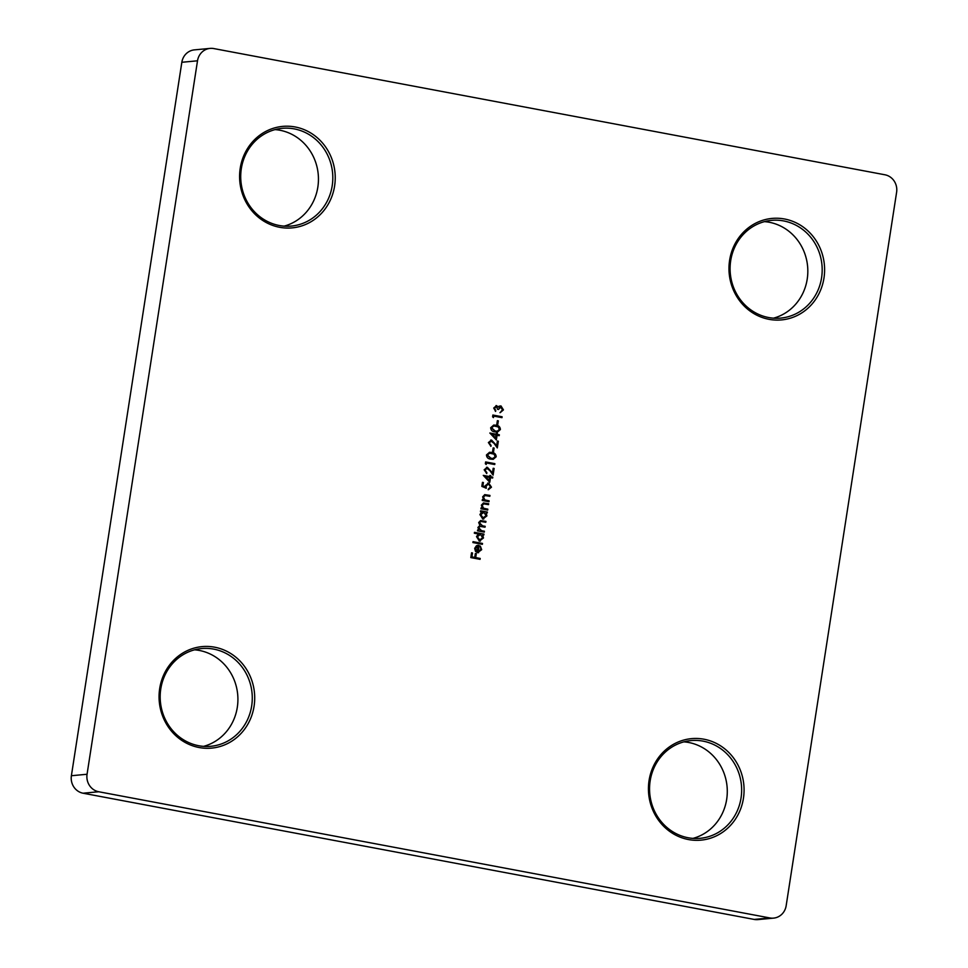 <?xml version="1.0" encoding="UTF-8"?>
<svg xmlns="http://www.w3.org/2000/svg" width="968" height="968" viewBox="0 0 968 968"><rect width="100%" height="100%" fill="white"/><g stroke="black" fill="none" stroke-linecap="round" stroke-linejoin="round"><path stroke-width="1.45" d="M254.076 706.241A50.965 47.795 -95.4 0 1 199.118 747.526A50.965 47.795 -95.4 0 1 159.696 688.49A50.965 47.795 -95.4 0 1 214.642 647.193A50.965 47.795 -95.4 0 1 254.076 706.241M160.785 688.877A49.078 46.028 84.6 0 0 210.818 746.292A49.078 46.028 84.6 0 0 251.668 705.975A49.078 46.028 84.6 0 0 201.634 648.56A49.078 46.028 84.6 0 0 160.785 688.877M194.507 649.83A49.078 46.028 -95.4 0 1 237.305 707.318A49.078 46.028 -95.4 0 1 203.582 746.364M743.448 798.261A50.965 47.795 -95.4 0 1 688.49 839.558A50.965 47.795 -95.4 0 1 649.068 780.51A50.965 47.795 -95.4 0 1 704.026 739.225A50.965 47.795 -95.4 0 1 743.448 798.261M650.157 780.91A49.078 46.028 84.6 0 0 700.191 838.312A49.078 46.028 84.6 0 0 741.04 797.995A49.078 46.028 84.6 0 0 691.007 740.58A49.078 46.028 84.6 0 0 650.157 780.91M683.892 741.863A49.078 46.028 -95.4 0 1 726.678 799.35A49.078 46.028 -95.4 0 1 692.955 838.385M823.974 278.034A50.965 47.795 -95.4 0 1 769.028 319.331A50.965 47.795 -95.4 0 1 729.606 260.295A50.965 47.795 -95.4 0 1 784.552 218.998A50.965 47.795 -95.4 0 1 823.974 278.034M730.695 260.682A49.078 46.028 84.6 0 0 780.728 318.097A49.078 46.028 84.6 0 0 821.578 277.768A49.078 46.028 84.6 0 0 771.544 220.365A49.078 46.028 84.6 0 0 730.695 260.682M764.418 221.636A49.078 46.028 -95.4 0 1 807.215 279.123A49.078 46.028 -95.4 0 1 773.492 318.169M334.601 186.013A50.965 47.795 -95.4 0 1 279.655 227.298A50.965 47.795 -95.4 0 1 240.221 168.263A50.965 47.795 -95.4 0 1 295.179 126.977A50.965 47.795 -95.4 0 1 334.601 186.013M241.322 168.65A49.078 46.028 84.6 0 0 291.356 226.064A49.078 46.028 84.6 0 0 332.206 185.747A49.078 46.028 84.6 0 0 282.172 128.333A49.078 46.028 84.6 0 0 241.322 168.65M275.045 129.615A49.078 46.028 -95.4 0 1 317.843 187.09A49.078 46.028 -95.4 0 1 284.108 226.137M477.635 545.323L478.664 545.395L477.672 551.821L480.83 549.642L480.322 546.025L481.677 549.691L477.635 552.655L475.506 551.397L474.683 548.348L476.462 545.71L478.93 545.371L478.519 551.833M478.615 552.704L477.635 552.655M477.769 545.311L478.664 545.395M474.344 533.223L474.477 532.339L483.964 534.118L483.831 535.001L482.657 534.784L483.492 537.966L479.39 541.051L476.498 536.623L478.374 533.985L474.344 533.223M480.382 541.1L479.39 541.051M480.479 511.673L480.612 510.789L487.376 512.06L487.243 512.943L486.069 512.725L486.904 515.908L482.802 518.993L479.91 514.565L481.737 511.915L480.479 511.673M483.794 519.042L482.802 518.993M485.077 495.531L483.468 497.129L484.871 499.911L489.118 500.843L488.973 501.726L482.221 500.456L482.354 499.573L483.576 499.803L482.657 496.826L484.786 494.636L489.953 495.422L489.82 496.306L484.992 495.531M489.784 482.294L483.298 475.373L489.699 476.571L489.869 475.433L490.824 475.615L490.643 476.752L492.785 477.151L492.639 478.035L490.51 477.635L489.784 482.294M486.202 464.495L485.343 463.745L485.621 461.93L494.866 463.66L494.733 464.543L486.432 462.982L486.202 464.495M493.523 451.862L492.579 451.693L493.16 447.906L494.103 448.087L493.523 451.862M496.342 439.944L489.856 433.011L496.257 434.221L496.427 433.083L497.383 433.265L497.201 434.402L499.343 434.801L499.198 435.685L497.068 435.285L496.342 439.944M497.733 424.637L496.79 424.456L497.37 420.681L498.326 420.862L497.733 424.637M500.928 406.814L498.496 409.476L497.552 409.295L496.427 406.487L494.672 408.194L495.64 411.4L493.716 408.036L496.572 405.616L498.29 407.117L500.976 405.919L503.445 409.887L500.202 412.646L502.489 409.694L500.359 406.814M496.015 405.58L498.29 407.117M499.246 406.197L500.976 405.919L503.445 409.887M210.08 48.4A15.101 14.157 84.6 0 1 213.795 48.569L884.933 174.784A15.101 14.157 84.6 0 1 896.61 192.269L786.161 905.721A15.101 14.157 84.6 0 1 773.589 918.124A15.101 14.157 84.6 0 1 769.887 917.954L98.736 791.751L83.067 793.215A15.101 14.157 -95.4 0 1 71.39 775.731L181.839 62.279A15.101 14.157 -95.4 0 1 194.411 49.876L210.08 48.4A15.101 14.157 84.6 0 0 197.508 60.802L181.839 62.279M71.39 775.731L87.059 774.255L197.508 60.802M87.059 774.255A15.101 14.157 84.6 0 0 98.736 791.751M493.462 417.607L492.603 416.857L492.881 415.03L502.126 416.772L501.993 417.656L493.692 416.095L493.462 417.607M500.396 429.538L497.443 432.091L495.035 431.909C492.361 431.716 490.909 430.312 490.679 427.711L493.765 425.073L496.064 425.23C498.738 425.484 500.178 426.924 500.396 429.538L497.31 432.103M491.526 440.984L489.324 442.763L490.97 446.321L488.38 442.545L491.587 440.089L496.681 445.619L497.395 441.045L498.339 441.226L497.31 447.906L494.067 443.38L490.909 440.972M490.836 440.053L496.681 445.619M496.185 456.763L493.22 459.316L490.812 459.134C488.138 458.941 486.686 457.537 486.456 454.936L489.554 452.298L491.853 452.455C494.527 452.709 495.967 454.149 496.185 456.763L493.087 459.328M487.315 468.209L485.101 469.988L486.747 473.558L484.157 469.77L487.376 467.314L492.47 472.856L493.184 468.27L494.128 468.451L493.099 475.131L489.856 470.605L486.698 468.197M486.614 467.278L492.47 472.856M488.537 488.804L490.534 486.952L488.574 484.012L486.166 485.996L486.299 488.259L481.834 486.384L482.463 482.342L483.407 482.524L482.887 485.863L485.246 486.856L485.246 485.658L488.743 483.141L491.478 487.182L488.404 489.687L488.477 488.816M487.799 483.08L488.743 483.141L491.478 487.182M488.574 484.012L487.836 484M483.794 503.844L482.173 505.453L483.589 508.224L487.824 509.168L487.69 510.051L480.927 508.781L481.072 507.897L482.282 508.127L481.374 505.139L483.504 502.961L488.659 503.747L488.525 504.63L483.697 503.856M484.278 532.11L477.514 530.839L477.647 529.956L478.821 530.174L477.914 527.451L479.898 525.479L478.676 522.526L480.636 520.578L485.936 521.389L485.791 522.272L480.757 521.449L479.487 522.841L482.548 525.818L485.174 526.314L485.041 527.197L480.019 526.386L478.724 527.766L481.568 530.694L484.411 531.226L484.278 532.11M482.379 544.331L472.892 542.552L473.037 541.669L482.512 543.447L482.379 544.331M480.055 559.335L470.811 557.592L471.549 552.801L472.505 552.982L471.9 556.89L474.744 557.423L475.349 553.514L476.292 553.696L475.687 557.604L480.201 558.451L480.055 559.335M773.589 918.124L757.92 919.6A15.101 14.157 -95.4 0 1 754.205 919.431L83.067 793.215M496.161 406.512L494.672 408.194M494.406 408.218L495.773 410.517M495.519 410.541L495.398 411.291M498.98 406.221L500.722 405.943M503.178 409.912L499.948 412.671M500.662 406.838L498.242 409.5M492.869 415.103L502.126 416.772M501.872 416.797L501.739 417.607M493.232 417.414L493.692 416.095M497.358 420.753L498.326 420.862M498.06 420.886L497.491 424.589M493.632 425.085L496.064 425.23M495.798 425.254C498.472 425.509 499.924 426.949 500.129 429.562M493.837 425.993L491.369 427.88L494.902 431.05L497.129 431.208M491.623 427.856L495.168 431.026L497.262 431.196L499.452 429.332L498.193 426.924L493.958 425.981L491.369 427.88M489.844 433.083L496.257 434.221M496.415 433.156L497.383 433.265M497.116 433.289L497.201 434.402M496.947 434.426L499.343 434.801M499.077 434.826L498.956 435.636M496.124 439.714L497.068 435.285M492.107 434.342L495.398 438.056L496.124 435.104L492.107 434.342L495.664 438.032M491.26 441.009L489.324 442.763M489.058 442.787L491.103 445.449M490.836 445.474L490.716 446.26M490.703 440.065L491.32 440.113M497.383 441.118L498.339 441.226M498.084 441.251L497.092 447.615M493.148 447.978L494.103 448.087M493.849 448.111L493.269 451.814M489.421 452.31L491.853 452.455M491.587 452.479C494.261 452.734 495.701 454.173 495.918 456.787M489.614 453.218L487.146 455.105L490.691 458.275L492.918 458.433M487.412 455.081L490.945 458.251L493.051 458.433L495.241 456.557L493.97 454.149L489.748 453.205L487.146 455.105M485.609 462.002L494.866 463.66M494.612 463.684L494.479 464.495M485.972 464.301L486.432 462.982M487.049 468.234L485.101 469.988M484.847 470.012L486.892 472.674M486.626 472.699L486.505 473.485M486.481 467.29L487.11 467.338M493.172 468.343L494.128 468.451M493.861 468.476L492.881 474.84M483.286 475.433L489.699 476.571M489.869 475.506L490.824 475.615M490.558 475.639L490.643 476.752M490.389 476.776L492.785 477.151M492.518 477.176L492.397 477.986M489.566 482.064L490.51 477.635M485.549 476.704L488.852 480.406L489.566 477.454L485.549 476.704L489.106 480.382M482.451 482.415L483.407 482.524M483.153 482.548L482.887 485.863M482.633 485.888L485.246 486.856M487.666 483.105L488.489 483.165M491.212 487.206L488.138 489.711M488.308 484.036L486.166 485.996M485.9 486.021L486.045 488.283M482.342 499.645L483.576 499.803M484.666 494.66L489.953 495.422M489.687 495.447L489.566 496.257M484.823 495.555L483.468 497.129M483.201 497.153L484.871 499.911M484.617 499.936L489.118 500.843M488.852 500.867L488.731 501.678M481.06 507.97L482.282 508.127M483.371 502.973L488.659 503.747M488.404 503.771L488.283 504.582M483.528 503.868L482.173 505.453M481.919 505.477L483.589 508.224M483.322 508.26L487.824 509.168M487.569 509.192L487.436 510.003M480.612 510.862L487.376 512.06M487.11 512.096L486.989 512.907M486.904 515.908L486.069 512.725M486.638 515.932L482.548 519.017M483.613 512.338L480.479 514.734L483.492 518.146M482.971 512.29L483.879 512.314L480.745 514.71L483.359 518.17M482.693 518.134L486.081 515.714L483.879 512.314M477.635 530.028L478.821 530.174M480.515 520.59L485.936 521.389M485.67 521.413L485.549 522.224M480.636 521.474L479.487 522.841M479.221 522.865L482.282 525.842L485.174 526.314M484.907 526.338L484.786 527.149M479.898 526.398L478.724 527.766M478.458 527.79L481.302 530.718L484.411 531.226M484.145 531.25L484.024 532.061M474.465 532.412L483.964 534.118M483.697 534.142L483.576 534.953M483.492 537.966L482.657 534.784M483.226 537.99L479.136 541.076M480.201 534.396L477.067 536.792L480.067 540.204M479.559 534.348L480.455 534.372L477.333 536.768L479.946 540.229M479.281 540.192L482.669 537.772L480.455 534.372M473.025 541.741L482.512 543.447M482.258 543.471L482.137 544.282M480.055 546.049L481.677 549.691M481.411 549.715L477.369 552.68M477.672 551.821L478.386 551.857M477.962 546.097L475.252 548.493L475.603 550.465L477.115 551.554L477.962 546.097L475.518 548.469L477.115 551.554M471.537 552.873L472.505 552.982M472.239 553.006L471.9 556.89M471.634 556.915L474.744 557.423M475.336 553.587L476.292 553.696M476.038 553.72L475.687 557.604M475.433 557.629L480.201 558.451M479.934 558.476L479.813 559.286M754.205 919.431L769.887 917.954"/></g></svg>
